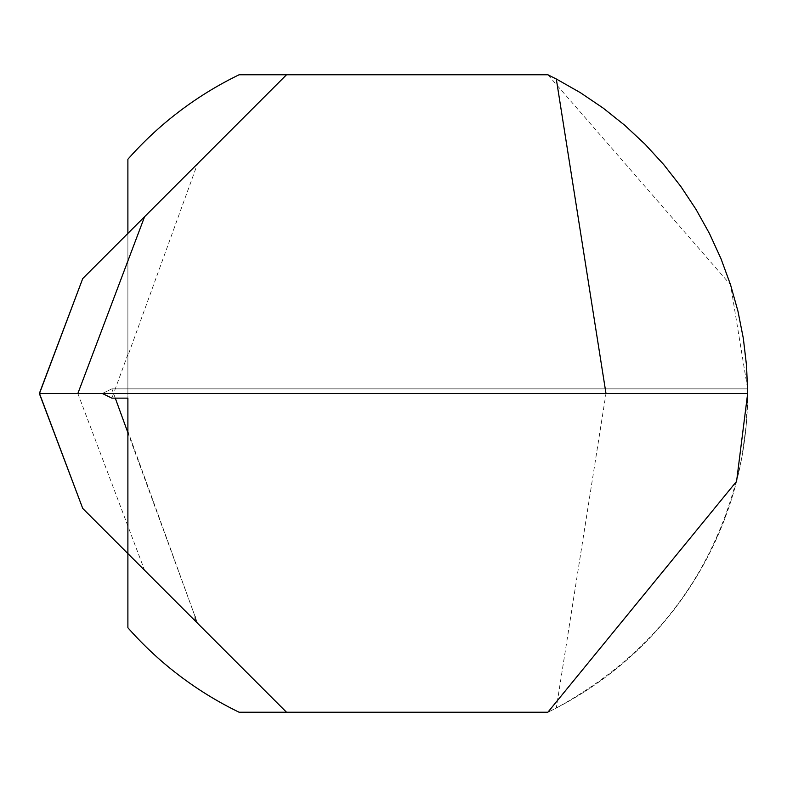 <?xml version="1.0" encoding="UTF-8"?>
<svg xmlns="http://www.w3.org/2000/svg" width="787" height="787" viewBox="0 0 787 787"><rect width="100%" height="100%" fill="white"/><g stroke="black" fill="none" stroke-linecap="round" stroke-linejoin="round"><path stroke-width="0.59" stroke-dasharray="3.94 2.95" d="M286.517 74.765L547.87 74.765L730.582 284.874L747.62 388.857L111.882 388.857L747.62 388.857A354.15 354.15 0 0 1 747.65 393.5L746.204 425.433L741.895 457.099C718.6 569.267 656.742 652.905 556.301 708.015L605.99 393.5L747.65 393.5L102.369 393.5L747.65 393.5A354.15 354.15 0 0 0 747.62 388.857L127.888 388.857L127.888 233.395L286.517 74.765L127.888 233.395L286.517 74.765L239.13 74.765A354.15 354.15 0 0 0 127.888 159.249L127.888 398.143M82.969 508.677L286.517 712.235L547.87 712.235A354.15 354.15 0 0 0 747.65 393.5A354.15 354.15 0 0 1 547.87 712.235L286.517 712.235L547.87 712.235L556.301 708.015M127.888 553.605L127.888 627.751A354.15 354.15 0 0 0 239.13 712.235L286.517 712.235L127.888 553.605L197.498 623.215L195.156 616.782L195.156 620.874L127.888 553.605L127.888 431.256L195.156 616.782L127.888 431.256M111.882 388.857L102.369 393.5L111.882 388.857L115.276 398.143M102.369 393.5L747.65 393.5M195.156 616.782L127.888 432.673L127.888 388.857M127.888 233.395L197.488 163.804L127.888 355.744M82.969 278.323L197.488 163.804M127.888 354.327L111.882 398.143M39.488 393.5L605.99 393.5M77.854 393.5L144.592 570.309"/><path stroke-width="1.18" d="M195.156 616.782L195.156 620.874M115.276 398.143L127.888 432.673M747.65 393.5L747.62 388.857L747.65 393.5L736.583 481.349L547.87 712.235L286.517 712.235L127.888 553.605L127.888 627.751A354.15 354.15 0 0 0 239.13 712.235L286.517 712.235L82.743 508.461L39.488 393.5L747.65 393.5L746.568 365.876L743.341 338.42L737.98 311.298L730.513 284.678L721 258.726L709.49 233.591L696.052 209.431L680.775 186.391L663.746 164.611L645.065 144.228L624.858 125.369L603.236 108.134L580.344 92.65L556.301 78.985L605.99 393.5M127.888 233.395L127.888 159.249A354.15 354.15 0 0 1 239.13 74.765L547.87 74.765L556.301 78.985M102.369 393.5L111.882 398.143L127.888 398.143L127.888 553.605M39.488 393.5L82.743 278.539L286.517 74.765M77.854 393.5L144.592 216.691M39.655 394.317L82.743 508.461M39.655 392.683L82.743 278.539"/></g></svg>
